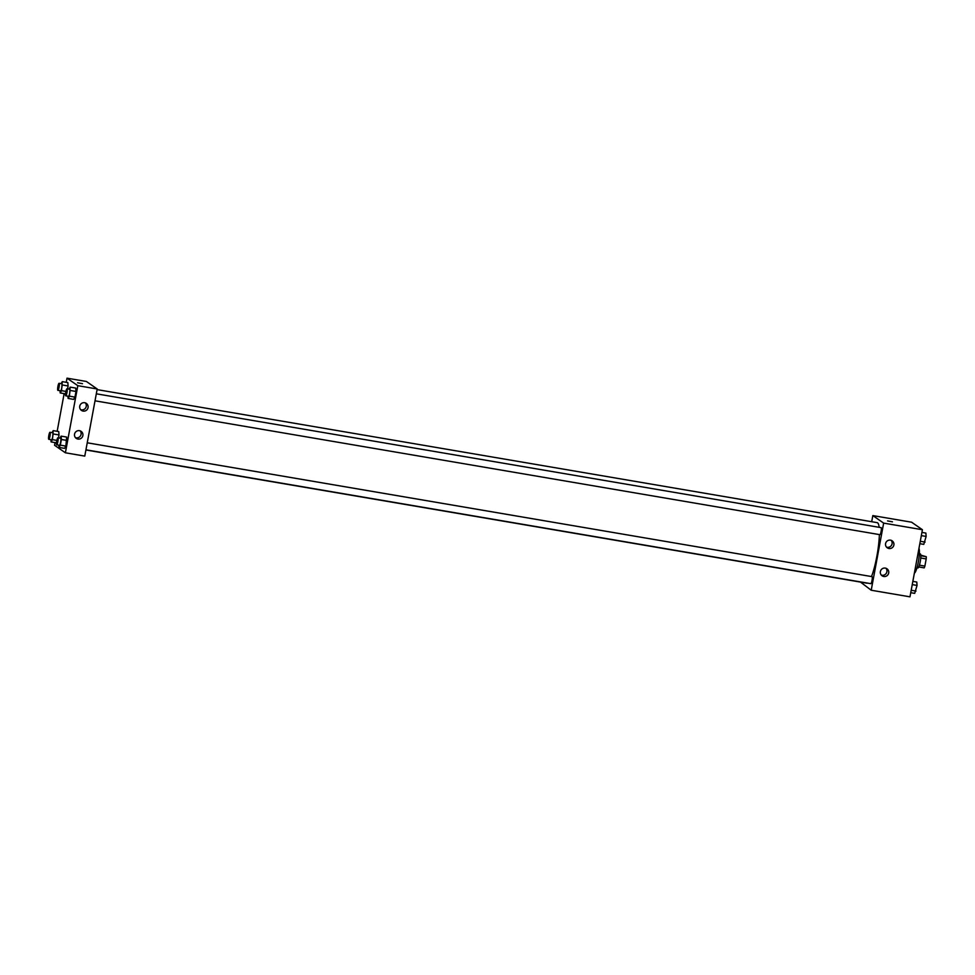 <?xml version="1.0" encoding="UTF-8"?>
<svg xmlns="http://www.w3.org/2000/svg" width="975" height="975" viewBox="0 0 975 975"><rect width="100%" height="100%" fill="white"/><g stroke="black" fill="none" stroke-linecap="round" stroke-linejoin="round"><path stroke-width="1.46" d="M920.766 555.153L926.25 556.688A6.776 1.182 -80.3 0 1 926.201 558.919L924.873 566.097A6.776 1.182 -80.3 0 1 924.178 567.877L918.755 566.95M919.413 565.159L924.873 566.097M920.729 557.992L926.201 558.919M919.364 553.751L920.29 553.91A7.13 1.243 99.7 0 1 920.229 561.722A7.13 1.243 99.7 0 1 917.902 567.974L916.963 567.816M920.802 555.762L926.25 556.688M914.379 573.105A12.833 2.243 -80.3 0 0 918.352 561.88A12.833 2.243 -80.3 0 0 918.974 548.316M871.699 521.71L872.832 515.592L911.601 522.21L922.423 529.73L909.98 596.834L871.211 590.228L860.498 582.087M892.466 521.82L887.555 520.906M872.832 515.592L883.655 523.112L922.423 529.73M885.568 543.636A4.278 4.205 -55.2 0 1 892.162 540.832A4.278 4.205 -55.2 0 1 893.161 546.743A4.278 4.205 -55.2 0 1 885.568 543.636M880.376 571.594A4.278 4.205 -55.2 0 1 886.982 568.791A4.278 4.205 -55.2 0 1 887.981 574.702A4.278 4.205 -55.2 0 1 880.376 571.594M883.655 523.112L871.211 590.228M886.458 547.109A4.278 4.205 124.8 0 0 891.174 540.321M881.278 575.067A4.278 4.205 124.8 0 0 885.995 568.291M879.864 534.653A3.571 0.622 -80.3 0 0 879.913 534.678A3.571 0.622 -80.3 0 0 881.132 531.265A3.571 0.622 -80.3 0 0 881.108 527.646L96.318 393.803M870.785 583.647A3.571 0.622 -80.3 0 0 870.833 583.672A3.571 0.622 -80.3 0 0 872.052 580.259A3.571 0.622 -80.3 0 0 872.028 576.639L87.238 442.796M85.91 449.987L866.86 583.172A30.7 5.375 -80.3 0 0 867.47 583.087M871.516 576.542A30.7 5.375 -80.3 0 0 879.377 534.58M879.158 527.317A30.7 5.375 -80.3 0 0 877.183 522.649L97.098 389.61M84.776 456.105L97.208 388.988L77.829 385.686L65.386 452.79L84.776 456.105M66.239 382.31L67.007 378.166L86.385 381.469L97.208 388.988M84.667 402.712A4.278 4.205 -55.2 0 1 87.348 409.305A4.278 4.205 -55.2 0 1 79.743 406.197A4.278 4.205 -55.2 0 1 84.667 402.712M77.939 439.067A4.278 4.205 -55.2 0 1 74.551 434.168A4.278 4.205 -55.2 0 1 81.157 431.364A4.278 4.205 -55.2 0 1 77.939 439.067M58.756 431.584L59.024 434.947L58.756 431.584L53.211 430.633L52.431 439.652L51.114 441.931L50.944 439.688M58.476 437.885L59.024 434.947L58.476 437.885M67.836 382.59L68.104 385.966L67.836 382.59L62.29 381.639L61.51 390.67L60.194 392.949L60.023 390.707M67.555 388.891L68.104 385.966L67.555 388.891M75.733 388.074L76.001 391.45L75.733 388.074L70.2 387.136L69.42 396.155L68.104 398.434L67.921 396.191M74.953 397.105L76.001 391.45L74.953 397.105L73.637 399.384L74.953 397.105L69.42 396.155M65.386 452.79L54.563 445.27L55.063 442.601M67.007 378.166L77.829 385.686M57.159 431.303L64.143 393.62M64.557 448.366L65.873 446.099L66.653 437.068L65.873 446.099L64.557 448.366L59.024 447.428L58.841 445.185M80.632 409.683A4.278 4.205 124.8 0 0 85.349 402.894M75.453 437.641A4.278 4.205 124.8 0 0 80.169 430.852M82.485 383.675L77.573 382.773M52.053 432.644L53.211 430.633M51.517 439.774A3.571 0.622 -80.3 0 0 51.565 439.798A3.571 0.622 -80.3 0 0 52.784 436.386A3.571 0.622 -80.3 0 0 52.772 432.766L49.993 432.291A3.571 0.622 -80.3 0 0 48.811 435.569A3.571 0.622 -80.3 0 0 48.75 439.311A3.571 0.622 -80.3 0 0 48.799 439.323A3.571 0.622 -80.3 0 0 50.017 435.923A3.571 0.622 -80.3 0 0 49.993 432.291M53.479 434.009L59.024 434.947M52.431 439.652L56.843 440.408M51.114 441.931L56.477 442.845M61.132 383.65L62.29 381.639M60.596 390.792A3.571 0.622 -80.3 0 0 60.645 390.804A3.571 0.622 -80.3 0 0 61.864 387.404A3.571 0.622 -80.3 0 0 61.852 383.772L59.073 383.309A3.571 0.622 -80.3 0 0 57.891 386.575A3.571 0.622 -80.3 0 0 57.83 390.317A3.571 0.622 -80.3 0 0 57.878 390.341A3.571 0.622 -80.3 0 0 59.097 386.929A3.571 0.622 -80.3 0 0 59.073 383.309M62.558 385.015L68.104 385.966M61.51 390.67L65.922 391.414M60.194 392.949L65.557 393.863M59.95 438.141L61.12 436.13L61.388 439.493L60.34 445.148L59.024 447.428M59.426 445.27A3.571 0.622 -80.3 0 0 59.475 445.295A3.571 0.622 -80.3 0 0 60.682 441.882A3.571 0.622 -80.3 0 0 60.669 438.263L57.903 437.787A3.571 0.622 -80.3 0 0 56.708 441.053A3.571 0.622 -80.3 0 0 56.647 444.795A3.571 0.622 -80.3 0 0 56.696 444.819A3.571 0.622 -80.3 0 0 57.915 441.407A3.571 0.622 -80.3 0 0 57.903 437.787M61.12 436.13L66.653 437.068M61.388 439.493L66.922 440.444M60.34 445.148L65.873 446.099M69.042 389.147L70.2 387.136M68.506 396.277A3.571 0.622 -80.3 0 0 68.555 396.301A3.571 0.622 -80.3 0 0 69.761 392.888A3.571 0.622 -80.3 0 0 69.749 389.269L66.983 388.793A3.571 0.622 -80.3 0 0 65.788 392.06A3.571 0.622 -80.3 0 0 65.727 395.813A3.571 0.622 -80.3 0 0 65.776 395.826A3.571 0.622 -80.3 0 0 66.995 392.413A3.571 0.622 -80.3 0 0 66.983 388.793M70.468 390.512L76.001 391.45M68.104 398.434L73.637 399.384M912.844 581.38L916.78 582.051L917.048 585.427L914.696 593.361L910.747 592.69M912.247 584.61L917.048 585.427M911.198 590.265L916 591.082M921.923 532.399L925.872 533.069L926.128 536.445L923.776 544.367L919.827 543.697M921.326 535.616L926.128 536.445M920.278 541.271L925.08 542.088M95.026 400.81L879.913 534.678M85.946 449.804L870.833 583.672M48.799 439.323L51.565 439.798M57.878 390.341L60.645 390.804M56.696 444.819L59.475 445.295M65.776 395.826L68.555 396.301"/></g></svg>
